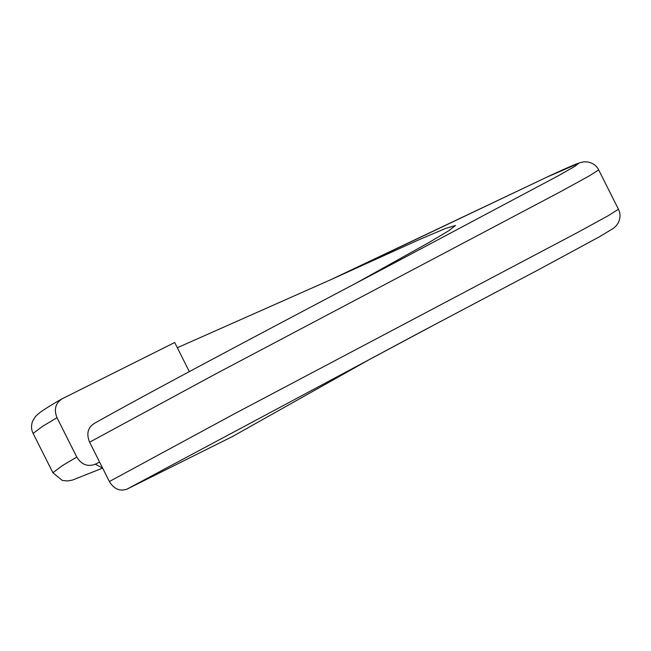 <?xml version="1.0" encoding="UTF-8"?>
<svg xmlns="http://www.w3.org/2000/svg" width="651" height="651" viewBox="0 0 651 651"><rect width="100%" height="100%" fill="white"/><g stroke="black" fill="none" stroke-linecap="round" stroke-linejoin="round"><path stroke-width="0.98" d="M89.602 442.2L109.376 481.52L233.864 414.093L579.162 231.634L608.701 215.44L618.45 209.24L598.676 169.911L589.017 176.063L559.77 192.102L215.172 374.195L89.602 442.2C86.266 433.908 87.787 427.683 94.175 423.516M432.118 325.996L127.148 489.056C119.971 491.66 114.055 489.145 109.376 481.52M127.148 489.056L232.358 436.593L370.753 358.766L422.117 331.269M355.47 283.486L428.334 242.88L448.905 230.657L455.521 225.482L445.813 228.338L419.399 239.544L330.944 279.621L546.596 177.267L578.617 163.36L575.118 166.192L558.704 175.55L388.745 265.933C278.97 323.791 151.838 390.95 93.703 423.76M189.335 371.615L174.696 342.507L61.682 399.014C50.615 405.394 43.015 410.163 38.881 413.336L35.317 416.673L32.55 421.287C31.045 425.73 31.24 429.774 33.12 433.42L42.575 426.315L57.011 417.73L76.785 457.059L62.374 465.62L52.894 472.74L33.12 433.42M330.944 279.621L177.324 347.732M76.785 457.059C81.505 464.659 87.682 467.044 95.315 464.204L99.595 462.064M95.315 464.204L102.622 468.093L72.44 480.088L67.501 480.967L62.293 480.43L52.894 472.74M62.341 398.656C55.498 403.067 53.716 409.422 57.011 417.73M598.676 169.911C596.568 165.704 592.923 163.051 587.723 161.961L584.012 161.839L580.326 162.579C575.492 164.117 564.352 168.967 546.897 177.121L546.897 177.121A14.672 12.93 65.1 0 0 546.596 177.267M618.45 209.24C620.574 213.43 620.525 217.947 618.312 222.772L616.188 225.824L613.405 228.346L599.815 236.565L539.703 269.099L418.658 333.092M546.897 177.121L383.691 254.753"/></g></svg>
